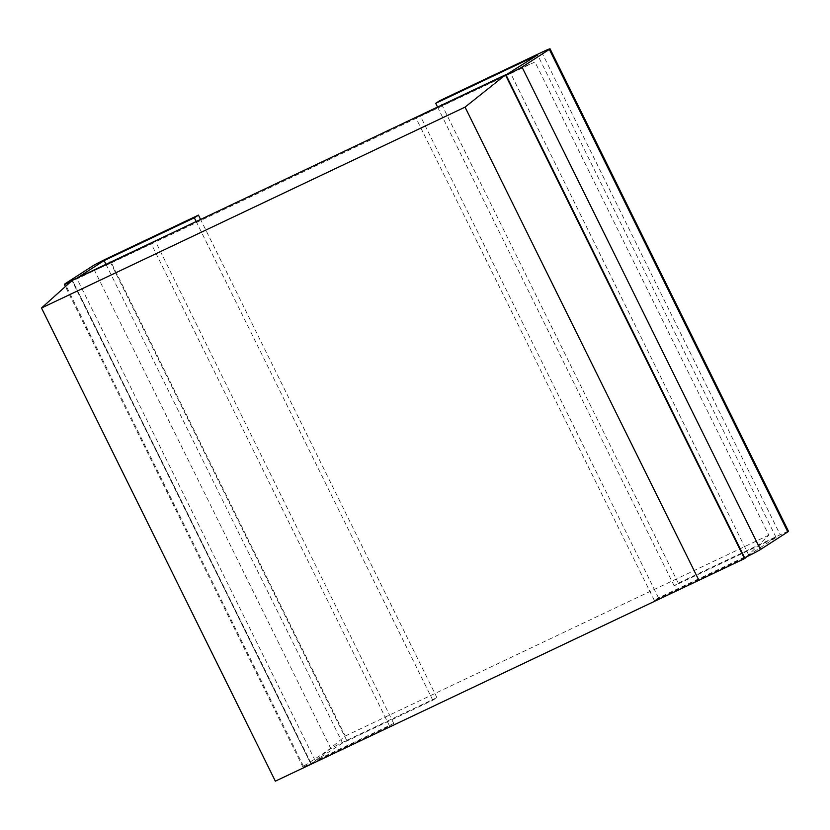 <?xml version="1.0" encoding="UTF-8"?>
<svg xmlns="http://www.w3.org/2000/svg" width="830" height="830" viewBox="0 0 830 830"><rect width="100%" height="100%" fill="white"/><g stroke="black" fill="none" stroke-linecap="round" stroke-linejoin="round"><path stroke-width="0.62" stroke-dasharray="4.15 3.11" d="M744.935 558.372L311.426 763.974L345.259 736.034L111.407 262.861L72.366 280.27L311.011 764.243L71.951 280.53M275.353 781.165L744.52 558.632M746.492 556.857L768.808 535.143L534.956 61.98L111.407 262.861M345.259 736.034L768.808 535.143M505.875 74.659L534.956 61.98M105.981 264.324L342.572 743.037L432.793 700.25L436.902 697.594L346.691 740.391A13.851 0.591 153.7 0 0 330.859 748.598L303.51 766.256A13.851 0.591 153.7 0 0 302.815 766.837A13.851 0.591 153.7 0 0 311.115 763.351L389.623 726.126L151.174 243.657L72.667 280.882A13.851 0.591 153.7 0 1 70.363 281.972M342.572 743.037L315.234 760.695L393.731 723.47L389.623 726.126M393.731 723.47L155.283 241.001L151.174 243.657M315.234 760.695L76.785 278.237L155.283 241.001M436.902 697.594L200.59 219.452M432.793 700.25L196.191 221.537M744.624 557.75L654.413 600.536L658.522 597.88L748.743 555.094L776.081 537.435L674.157 585.783L678.266 583.127L780.2 534.779L541.751 52.311M788.5 531.293A13.851 0.591 -26.3 0 0 780.2 534.779M678.266 583.127L439.817 100.658M674.157 585.783L437.555 107.06M776.081 537.435L537.633 54.967M748.743 555.094L510.294 72.625M654.413 600.536L415.965 118.068L506.176 75.281M658.522 597.88L420.073 115.412L507.452 73.974M420.073 115.412L415.965 118.068M311.115 763.351L72.667 280.882M303.51 766.256L65.062 283.787M330.859 748.598L92.41 266.129M346.691 740.391L108.242 257.923M302.815 766.837L65.394 286.443"/><path stroke-width="1.25" d="M744.52 558.632L505.875 74.659L72.366 280.27L41.5 308.003L465.049 107.122L698.902 580.284L744.52 558.632L505.46 74.928L465.049 107.122M698.902 580.284L275.353 781.165L41.5 308.003M505.875 74.659L71.951 280.53M744.935 558.372L746.492 556.857M70.363 281.972A13.851 0.591 153.7 0 1 64.367 284.368A13.851 0.591 153.7 0 1 65.062 283.787L92.41 266.129A13.851 0.591 153.7 0 1 108.242 257.923L198.453 215.126L194.345 217.782L104.124 260.579L105.981 264.324M104.124 260.579L77.138 278.009M200.59 219.452L198.453 215.126M196.191 221.537L194.345 217.782M787.805 531.874L549.356 49.406L522.008 67.064A13.851 0.591 153.7 0 1 506.176 75.281L744.624 557.75A13.851 0.591 153.7 0 0 760.456 549.533L787.805 531.874A13.851 0.591 -26.3 0 0 788.5 531.293L550.051 48.835A13.851 0.591 -26.3 0 0 541.751 52.311L439.817 100.658L435.698 103.314L537.633 54.967L507.452 73.974M549.356 49.406A13.851 0.591 -26.3 0 0 550.051 48.835M437.555 107.06L435.698 103.314M760.456 549.533L522.008 67.064M65.394 286.443L64.367 284.368"/></g></svg>

